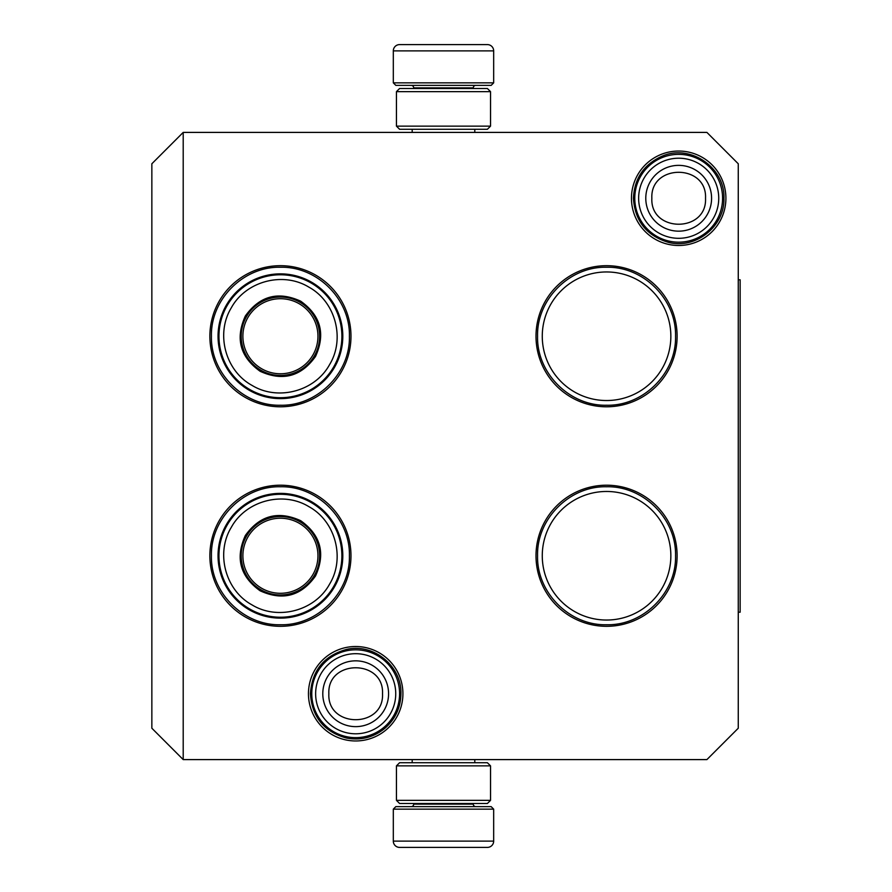 <?xml version="1.0" encoding="UTF-8"?>
<svg xmlns="http://www.w3.org/2000/svg" width="892" height="892" viewBox="0 0 892 892"><rect width="100%" height="100%" fill="white"/><g stroke="black" fill="none" stroke-linecap="round" stroke-linejoin="round"><path stroke-width="1.34" d="M706.91 759.594L183.206 759.594L151.852 728.229L151.852 163.771L183.206 132.406L706.91 132.406L738.264 163.771L738.264 728.229L706.91 759.594M183.206 132.406L183.206 759.594M678.689 151.038A47.231 47.231 0 0 1 725.91 198.258A47.231 47.231 0 0 1 678.689 245.49A47.231 47.231 0 0 1 631.458 198.258A47.231 47.231 0 0 1 678.689 151.038M355.685 646.51A47.231 47.231 0 0 1 402.916 693.742A47.231 47.231 0 0 1 355.685 740.962A47.231 47.231 0 0 1 308.454 693.742A47.231 47.231 0 0 1 355.685 646.51M606.56 265.682A70.557 70.557 0 0 1 677.117 336.239A70.557 70.557 0 0 1 606.56 406.797A70.557 70.557 0 0 1 536.003 336.239A70.557 70.557 0 0 1 606.56 265.682M280.423 265.682A70.557 70.557 0 0 1 350.98 336.239A70.557 70.557 0 0 1 280.423 406.797A70.557 70.557 0 0 1 209.865 336.239A70.557 70.557 0 0 1 280.423 265.682M606.56 485.203A70.557 70.557 0 0 1 677.117 555.761A70.557 70.557 0 0 1 606.56 626.318A70.557 70.557 0 0 1 536.003 555.761A70.557 70.557 0 0 1 606.56 485.203M280.423 485.203A70.557 70.557 0 0 1 350.98 555.761A70.557 70.557 0 0 1 280.423 626.318A70.557 70.557 0 0 1 209.865 555.761A70.557 70.557 0 0 1 280.423 485.203M606.56 400.53A64.291 64.291 0 0 0 670.851 336.239A64.291 64.291 0 0 0 606.56 271.96A64.291 64.291 0 0 0 542.269 336.239A64.291 64.291 0 0 0 606.56 400.53M606.56 620.04A64.291 64.291 0 0 0 670.851 555.761A64.291 64.291 0 0 0 606.56 491.47A64.291 64.291 0 0 0 542.269 555.761A64.291 64.291 0 0 0 606.56 620.04M606.56 624.746C569.698 625.693 536.627 592.622 537.564 555.761C536.627 518.888 569.698 485.817 606.56 486.764C643.422 485.817 676.493 518.888 675.545 555.761C676.493 592.622 643.422 625.693 606.56 624.746M280.423 405.236C243.561 406.183 210.49 373.112 211.437 336.239C210.49 299.377 243.561 266.307 280.423 267.254C317.284 266.307 350.355 299.377 349.408 336.239C350.355 373.112 317.284 406.183 280.423 405.236M280.423 486.764C317.284 485.817 350.355 518.888 349.408 555.761C350.355 592.622 317.284 625.693 280.423 624.746C243.561 625.693 210.49 592.622 211.437 555.761C210.49 518.888 243.561 485.817 280.423 486.764M606.56 405.236C569.698 406.183 536.627 373.112 537.564 336.239C536.627 299.377 569.698 266.307 606.56 267.254C643.422 266.307 676.493 299.377 675.545 336.239C676.493 373.112 643.422 406.183 606.56 405.236M722.587 198.258A43.898 43.898 0 0 1 678.689 242.167A43.898 43.898 0 0 1 634.781 198.258A43.898 43.898 0 0 1 678.689 154.361A43.898 43.898 0 0 1 722.587 198.258M718.74 198.258A40.051 40.051 0 0 1 678.689 238.309A40.051 40.051 0 0 1 638.639 198.258A40.051 40.051 0 0 1 678.689 158.207A40.051 40.051 0 0 1 718.74 198.258M399.583 693.742A43.898 43.898 0 0 1 355.685 737.639A43.898 43.898 0 0 1 311.776 693.742A43.898 43.898 0 0 1 355.685 649.833A43.898 43.898 0 0 1 399.583 693.742M395.736 693.742A40.051 40.051 0 0 1 355.685 733.793A40.051 40.051 0 0 1 315.634 693.742A40.051 40.051 0 0 1 355.685 653.691A40.051 40.051 0 0 1 395.736 693.742M493.666 82.856L393.316 82.856L395.825 85.364L491.157 85.364L493.666 82.856L493.666 50.877A6.266 6.266 -137.2 0 0 487.389 44.6L470.195 44.6M412.193 132.406L412.193 129.273M474.789 132.406L474.789 129.273M473.284 88.509L473.284 87.873L413.698 87.873L413.698 88.509M411.19 85.364A2.509 2.509 137.9 0 1 413.698 87.873M475.793 85.364A2.509 2.509 -137.9 0 0 473.284 87.873M393.316 82.856L393.316 50.877L493.666 50.877M416.787 44.6L399.583 44.6A6.266 6.266 137.2 0 0 393.316 50.877M467.876 44.6L465.446 44.6M421.537 44.6L419.106 44.6M399.583 44.6L487.389 44.6M393.316 809.144L493.666 809.144L491.157 806.636L395.825 806.636L393.316 809.144L393.316 841.123A6.266 6.266 42.8 0 0 399.583 847.4L421.537 847.4M474.789 759.594L474.789 762.727M412.193 759.594L412.193 762.727M413.698 803.491L413.698 804.127L473.284 804.127L473.284 803.491M475.793 806.636A2.509 2.509 -42.1 0 1 473.284 804.127M411.19 806.636A2.509 2.509 42.1 0 0 413.698 804.127M493.666 809.144L493.666 841.123L393.316 841.123M470.195 847.4L487.389 847.4A6.266 6.266 -42.8 0 0 493.666 841.123M465.446 847.4L467.876 847.4M487.389 847.4L399.583 847.4M399.583 88.509L487.389 88.509M399.583 129.273L487.389 129.273L490.533 126.14L396.449 126.14L396.449 91.642L490.533 91.642L487.389 88.498M396.449 126.14L399.594 129.273M490.533 126.14L490.533 91.642M399.594 88.498L396.449 91.642M487.389 803.491L399.583 803.491M399.594 762.727L396.449 765.86L490.533 765.86L490.533 800.358L396.449 800.358L399.594 803.502M490.533 765.86L487.389 762.727L399.583 762.727M396.449 765.86L396.449 800.358M487.389 803.502L490.533 800.358M246.471 316.638A39.203 39.203 0 0 1 300.024 302.299A39.203 39.203 0 0 1 314.374 355.841A39.203 39.203 0 0 1 260.821 370.191A39.203 39.203 0 0 1 246.471 316.638A39.203 39.203 0 0 0 260.821 370.191A39.203 39.203 0 0 0 314.374 355.841M247.92 317.474A37.531 37.531 0 0 1 299.188 303.737A37.531 37.531 0 0 1 312.925 355.005A37.531 37.531 0 0 1 261.657 368.753A37.531 37.531 0 0 1 247.92 317.474M249.693 389.469A61.459 61.459 0 0 1 227.192 305.51A61.459 61.459 0 0 1 311.152 283.009A61.459 61.459 0 0 1 333.653 366.98A61.459 61.459 0 0 1 249.693 389.469M252.046 385.4C225.386 370.905 215.429 333.742 231.273 307.863C245.757 281.214 282.92 271.257 308.799 287.09C335.459 301.585 345.416 338.748 329.572 364.616C315.088 391.276 277.925 401.233 252.046 385.4M260.174 371.317C282.675 381.531 301.117 376.591 315.5 356.488C325.714 333.987 320.774 315.545 300.671 301.173C278.17 290.948 259.728 295.888 245.345 315.991C235.131 338.492 240.071 356.934 260.174 371.317M260.509 370.738A39.828 39.828 0 0 0 314.909 356.153A39.828 39.828 0 0 0 300.336 301.752A39.828 39.828 0 0 0 245.936 316.325A39.828 39.828 0 0 0 260.509 370.738M246.471 536.159A39.203 39.203 0 0 1 300.024 521.809A39.203 39.203 0 0 1 314.374 575.362A39.203 39.203 0 0 1 260.821 589.701A39.203 39.203 0 0 1 246.471 536.159A39.203 39.203 0 0 0 260.821 589.701A39.203 39.203 0 0 0 314.374 575.362M247.92 536.995A37.531 37.531 0 0 1 299.188 523.247A37.531 37.531 0 0 1 312.925 574.526A37.531 37.531 0 0 1 261.657 588.263A37.531 37.531 0 0 1 247.92 536.995M249.693 608.991A61.459 61.459 0 0 1 227.192 525.02A61.459 61.459 0 0 1 311.152 502.53A61.459 61.459 0 0 1 333.653 586.49A61.459 61.459 0 0 1 249.693 608.991M252.046 604.91C225.386 590.415 215.429 553.252 231.273 527.384C245.757 500.724 282.92 490.767 308.799 506.6C335.459 521.095 345.416 558.258 329.572 584.137C315.088 610.786 277.925 620.743 252.046 604.91M260.174 590.827C282.675 601.052 301.117 596.112 315.5 576.009C325.714 553.508 320.774 535.066 300.671 520.683C278.17 510.469 259.728 515.409 245.345 535.512C235.131 558.013 240.071 576.455 260.174 590.827M260.509 590.248A39.828 39.828 0 0 0 314.909 575.674A39.828 39.828 0 0 0 300.336 521.263A39.828 39.828 0 0 0 245.936 535.847A39.828 39.828 0 0 0 260.509 590.248M738.264 279.798L740.148 279.798L740.148 612.202L738.264 612.202M645.786 198.258A32.892 32.892 0 0 0 678.689 231.162A32.892 32.892 0 0 0 711.582 198.258A32.892 32.892 180 0 0 678.689 165.366A32.892 32.892 180 0 0 645.786 198.258M651.851 198.258C650.168 232.879 707.2 232.879 705.527 198.258C707.2 163.649 650.168 163.649 651.851 198.258M322.793 693.742A32.892 32.892 0 0 0 355.685 726.634A32.892 32.892 0 0 0 388.577 693.742A32.892 32.892 180 0 0 355.685 660.838A32.892 32.892 180 0 0 322.793 693.742M328.847 693.742C327.174 728.351 384.196 728.351 382.523 693.742C384.196 659.121 327.174 659.121 328.847 693.742M250.039 390.718A62.384 62.384 0 0 1 226.401 305.053A62.384 62.384 0 0 1 310.806 281.76A62.384 62.384 0 0 1 334.444 367.437A62.384 62.384 0 0 1 250.039 390.718M250.039 610.239A62.384 62.384 0 0 1 226.401 524.563A62.384 62.384 0 0 1 310.806 501.282A62.384 62.384 0 0 1 334.444 586.947A62.384 62.384 0 0 1 250.039 610.239M310.438 693.742C312.01 670.461 324.041 655.698 346.509 649.432C373.391 642.909 401.868 666.09 400.932 693.742C400.675 707.523 395.379 718.997 385.076 728.151C373.748 737.394 360.892 740.694 346.509 738.052C324.041 731.786 312.01 717.012 310.438 693.742M633.432 198.258C634.424 178.099 644.18 163.983 662.689 155.933C690.742 144.036 725.151 167.83 723.936 198.258C724.928 226.457 695.303 249.805 668.119 242.267C646.444 235.566 634.881 220.904 633.432 198.258"/></g></svg>
